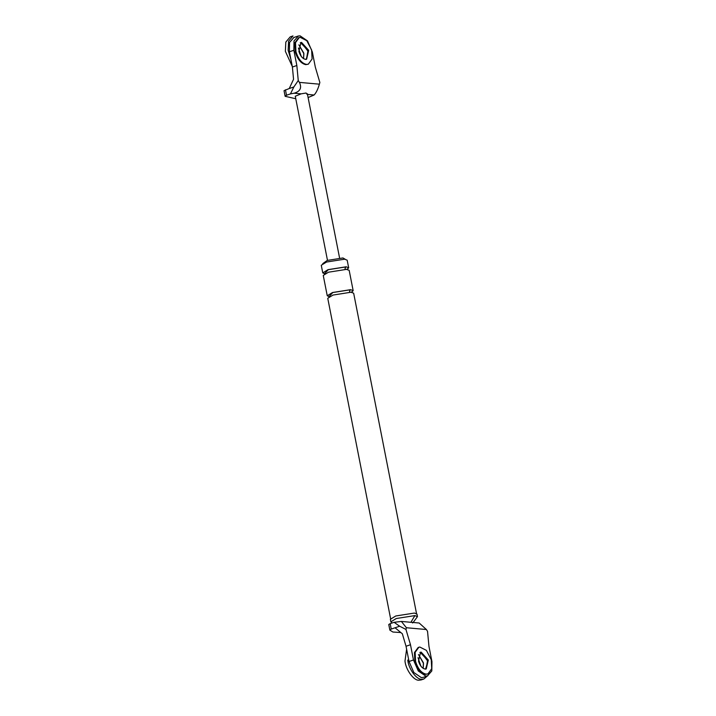 <?xml version="1.0" encoding="UTF-8"?>
<svg xmlns="http://www.w3.org/2000/svg" width="716" height="716" viewBox="0 0 716 716"><rect width="100%" height="100%" fill="white"/><g stroke="black" fill="none" stroke-linecap="round" stroke-linejoin="round"><path stroke-width="1.07" d="M298.259 80.532L293.846 86.967L290.454 93.903L294.115 93.214C300.264 91.433 302.027 87.826 299.413 82.385L298.259 80.532L296.845 65.514L293.855 50.272L294.007 40.946L298.339 35.997L300.102 35.854L307.513 40.91L312.328 51.928L315.326 67.17L319.855 82.465L319.399 84.175C317.904 89.249 316.141 92.856 314.109 95.004L307.057 94.369L306.126 93.008L301.168 93.841L295.278 96.23M306.26 59.294L308.229 51.561L301.436 42.629M285.451 89.822L286.516 95.237L285.111 96.069L284.046 90.655L289.255 88.524L293.551 79.279L292.397 67.027L296.845 65.514M289.255 88.524L293.846 86.967M308.104 97.555L314.109 95.004M295.771 98.736L285.129 96.311L284.073 90.896M286.516 95.237L290.454 93.903M293.882 37.509L289.55 42.459L289.398 51.785L293.855 50.272M292.397 67.027L289.398 51.785M303.557 58.64L303.772 53.073L298.867 44.831L303.888 53.736L303.557 58.64M413.06 622.607L417.473 616.619L416.972 614.086L414.385 613.057L395.769 615.984L390.363 619.304L390.864 621.846L392.064 623.018M406.402 627.735L401.381 621.434L394.122 622.311L399.644 626.223L405.954 629.436L406.402 627.735L426.396 629.525L419.2 623.027M391.249 629.069L389.844 629.901L388.779 624.486L390.184 623.654L391.249 629.069L395.053 627.78L402.338 633.776L406.035 646.253L409.024 661.495L413.472 659.982L418.296 670.999L425.707 676.047L427.47 675.913L431.802 670.955L431.954 661.638L428.965 646.396L427.541 631.369L426.396 629.525M388.806 624.728L389.871 630.143L392.887 632.022L400.87 632.559M390.184 623.654L394.122 622.311M395.053 627.78L399.644 626.223M406.035 646.253L410.483 644.74L405.954 629.436M413.472 659.982L410.483 644.74M409.024 661.495L413.839 672.512L421.25 677.56L423.022 677.425M423.183 668.35L423.398 662.774L418.493 654.54L423.505 663.446L423.183 668.35M426.244 668.905L425.071 669.039C422.171 668.386 419.979 665.746 418.511 661.119L420.578 652.231L421.151 652.106L428.311 660.027L426.244 668.905L425.546 669.147L427.846 661.271L421.053 652.339M412.488 622.947C413.553 622.49 413.025 622.285 410.903 622.32L407.61 621.989M345.202 259.246L342.937 257.957L327.221 260.436L322.746 263.649M324.715 273.825L322.764 272.885L321.269 265.269L326.523 262.038L344.656 259.183L347.179 260.185L348.674 267.802L347.224 269.404M329.199 296.684L327.248 295.753L332.51 292.522L350.643 289.667L353.167 290.669L351.708 292.271M329.172 296.505L332.761 292.54L350.294 289.783L349.498 291.412L349.9 292.146M390.712 619.233L327.749 298.295L333.003 295.064L351.135 292.209L353.659 293.211L416.631 614.149M322.764 272.885L328.017 269.655L346.15 266.8L348.674 267.802M324.679 273.637L328.277 269.681L345.81 266.925L345.014 268.545L345.416 269.279M327.248 295.753L323.256 275.427L328.519 272.196L346.651 269.341L349.175 270.344L353.167 290.669M417.473 616.619L414.886 615.599L396.261 618.526L390.864 621.846M292.289 66.472L285.362 51.31L285.818 42.083L290.204 36.883L292.978 35.943L288.602 41.143L288.145 50.362L290.848 59.168M301.248 56.421L298.393 47.999M308.319 64.198L305.75 64.646C301.114 63.608 297.614 59.374 295.252 51.973L294.813 42.87L298.563 37.76L300.183 37.322L306.779 40.678L311.63 49.995L312.095 59.007L308.319 64.198L306.448 64.413C301.803 63.366 298.304 59.142 295.95 51.74L295.502 42.629L299.261 37.527M300.622 42.674L307.996 50.559L306.457 59.186M305.455 59.33C302.546 58.676 300.362 56.036 298.885 51.409L300.962 42.53L301.534 42.405L308.685 50.317L306.618 59.204L305.455 59.33M407.771 660.071C408.505 668.681 416.435 679.681 421.581 679.251L423.89 679.001L427.363 675.967M406.616 649.233L404.988 661.02C405.73 669.621 413.651 680.621 418.797 680.2L421.106 679.949M420.874 666.122L418.019 657.709M427.935 673.908L425.376 674.356C420.731 673.308 417.231 669.084 414.877 661.682L414.43 652.571L418.189 647.47L419.8 647.031L426.405 650.379L431.247 659.705L431.712 668.708L427.944 673.908L426.065 674.123C421.429 673.076 417.929 668.851 415.566 661.441L415.128 652.339L418.878 647.237M420.238 652.374L427.613 660.268L426.074 668.896M299.413 82.385L319.399 84.175M301.168 93.841L294.115 93.214M414.886 615.599L410.903 622.32M297.999 36.095L293.551 37.608M339.572 257.975L307.352 93.733M295.278 96.239L327.481 260.347M427.81 675.815L423.353 677.327M412.855 622.455L419.164 623.018M407.601 621.989L401.3 621.425M324.679 274.282L324.509 273.414L325.118 273.601M347.43 269.816L347.251 268.947L346.768 269.35M329.172 297.149L328.993 296.272L330.488 296.585M351.914 292.683L351.744 291.815L351.252 292.218M300.264 42.763L300.962 42.53M306.618 59.204L305.92 59.437M421.142 679.932L423.917 678.992M419.88 652.473L420.578 652.231"/></g></svg>
